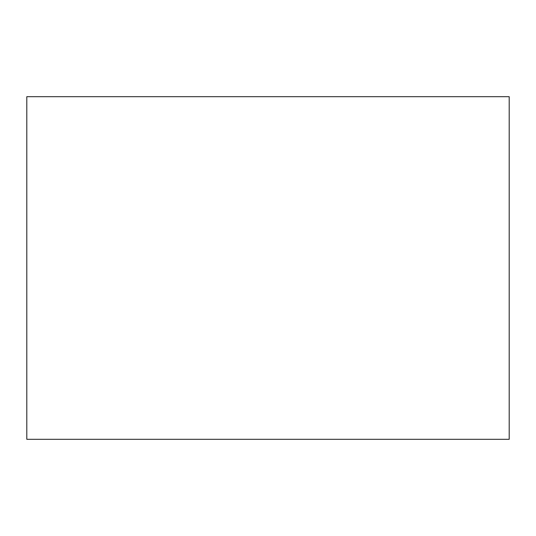 <?xml version="1.0" encoding="UTF-8"?>
<svg xmlns="http://www.w3.org/2000/svg" width="536" height="536" viewBox="0 0 536 536"><rect width="100%" height="100%" fill="white"/><g stroke="black" fill="none" stroke-linecap="round" stroke-linejoin="round"><path stroke-width="0.8" d="M509.2 268L509.2 177.034L509.2 268M509.2 96.694L509.2 439.306L26.8 439.306L26.8 96.694L509.2 96.694"/></g></svg>
